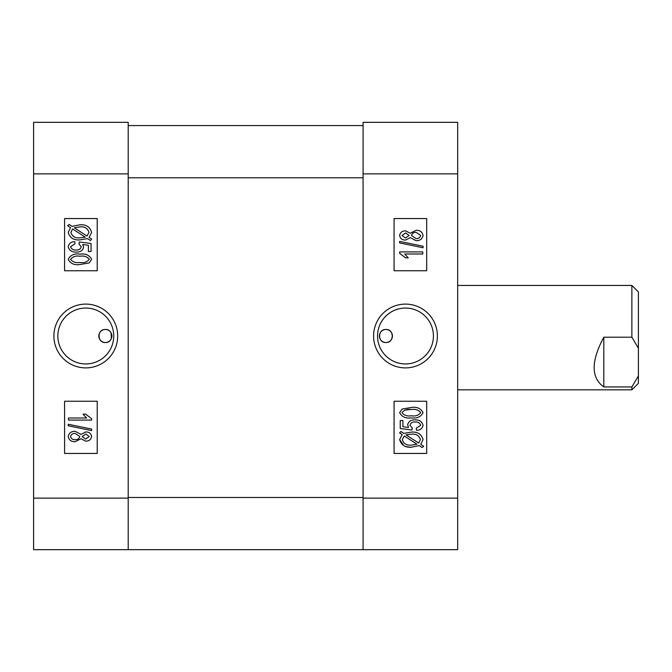<?xml version="1.0" encoding="UTF-8"?>
<svg xmlns="http://www.w3.org/2000/svg" width="672" height="672" viewBox="0 0 672 672"><rect width="100%" height="100%" fill="white"/><g stroke="black" fill="none" stroke-linecap="round" stroke-linejoin="round"><path stroke-width="1.01" d="M385.913 342.527A6.527 6.527 0 0 1 379.386 336A6.527 6.527 0 0 1 385.913 329.473C377.504 329.07 377.479 342.913 385.913 342.527C394.33 342.922 394.33 329.078 385.913 329.473A6.527 6.527 0 0 1 392.431 336A6.527 6.527 0 0 1 385.913 342.527M405.485 304.105A31.895 31.895 0 0 0 373.59 336A31.895 31.895 0 0 0 405.485 367.895A31.895 31.895 0 0 0 437.38 336A31.895 31.895 0 0 0 405.485 304.105M405.485 308.053A27.947 27.947 0 0 0 377.538 336A27.947 27.947 0 0 0 405.485 363.947A27.947 27.947 0 0 0 433.423 336A27.947 27.947 0 0 0 405.485 308.053M403.838 445.662L399.638 439.513L402.192 434.608L399.638 432.953L400.814 431.449L403.805 433.39L411.491 432.088C417.631 431.676 421.487 434.188 423.066 439.622L420.739 444.377L423.662 446.275L422.15 447.544L419.152 445.603L411.39 447.208L408.668 447.056M407.77 446.922L405.653 446.41M457.674 122.329L457.674 549.671L363.073 549.671L363.073 122.329L457.674 122.329M394.069 401.243L394.069 453.44L426.686 453.44L426.686 401.243L394.069 401.243M394.069 218.56L394.069 270.757L426.686 270.757L426.686 218.56L394.069 218.56M411.39 447.208C405.157 447.661 401.243 445.099 399.638 439.513M411.356 445.133L416.951 444.175L404.284 435.96L402.31 439.58C403.586 443.73 406.602 445.578 411.356 445.133M420.403 439.547C419.093 435.548 416.136 433.751 411.524 434.162L406.006 434.826L418.673 443.041L420.403 439.547M423.066 425.275C422.344 428.593 420.168 430.273 416.548 430.307L416.245 428.232L420.697 425.3C419.807 422.873 417.95 421.772 415.128 421.999C412.44 421.789 410.735 422.856 410.021 425.216L412.272 427.93L411.936 430.013L400.235 428.526L400.235 420.521L402.906 420.521L402.906 426.762L408.517 427.476L407.652 424.628C408.719 421.252 411.172 419.689 414.994 419.924C419.286 419.706 421.982 421.495 423.066 425.275M411.365 417.85C405.796 418.656 401.881 416.917 399.638 412.65L402.049 409.063L411.365 407.467C416.934 406.669 420.832 408.408 423.066 412.675C420.806 416.959 416.909 418.69 411.365 417.85M411.356 409.55C407.257 408.845 404.141 409.912 402.016 412.726C404.216 415.422 407.324 416.43 411.356 415.775C415.456 416.464 418.564 415.405 420.697 412.616C418.505 409.912 415.388 408.887 411.356 409.55M409.735 409.567L404.914 410.088M399.638 251.924L422.772 251.924L422.772 253.999L404.687 253.999L408.24 257.855L405.569 257.855L399.638 253.277L399.638 251.924M423.066 246.221L423.066 247.75L399.638 242.928L399.638 241.399L423.066 246.221M410.239 237.628L405.544 240.064C402.217 240.114 400.243 238.594 399.638 235.486C400.268 232.352 402.268 230.807 405.636 230.874L410.239 233.276L416.144 230.278C419.983 230.185 422.293 231.907 423.066 235.452C422.293 239.039 419.958 240.778 416.06 240.66L410.239 237.628M405.636 232.949L402.016 235.477L405.476 237.989L409.13 235.452L405.636 232.949M416.144 232.352C413.675 232.235 412.121 233.285 411.508 235.502L416.052 238.577C418.522 238.703 420.067 237.661 420.697 235.452L416.144 232.352M363.073 549.671L33.6 549.671L33.6 498.128L128.201 498.128L128.201 177.786L363.073 177.786L363.073 498.128L457.674 498.128M128.201 125.588L363.073 125.588M105.37 342.527A6.527 6.527 0 0 1 98.843 336A6.527 6.527 0 0 1 105.37 329.473C113.77 329.07 113.795 342.913 105.37 342.527C96.944 342.922 96.953 329.078 105.37 329.473A6.527 6.527 0 0 1 111.888 336A6.527 6.527 0 0 1 105.37 342.527M85.798 304.105A31.895 31.895 0 0 0 53.894 336A31.895 31.895 0 0 0 85.798 367.895A31.895 31.895 0 0 0 117.692 336A31.895 31.895 0 0 0 85.798 304.105M85.798 308.053A27.947 27.947 0 0 0 57.851 336A27.947 27.947 0 0 0 85.798 363.947A27.947 27.947 0 0 0 113.736 336A27.947 27.947 0 0 0 85.798 308.053M33.6 498.128L33.6 122.329L128.201 122.329L128.201 173.872L33.6 173.872M128.201 549.671L128.201 173.872M97.213 270.757L97.213 218.56L64.588 218.56L64.588 270.757L97.213 270.757M97.213 453.44L97.213 401.243L64.588 401.243L64.588 453.44L97.213 453.44M89.082 237.392L91.636 239.047L90.468 240.551L87.478 238.61L79.792 239.912C73.643 240.332 69.787 237.812 68.208 232.378L70.543 227.623L67.612 225.725L69.132 224.456L72.131 226.397L79.892 224.792C86.167 224.364 90.082 226.926 91.636 232.487L89.082 237.392M79.926 226.867L74.332 227.825L86.99 236.04L88.964 232.42C87.688 228.27 84.672 226.422 79.926 226.867M70.879 232.453C72.181 236.46 75.146 238.249 79.758 237.838L85.268 237.174L72.601 228.959L70.879 232.453M68.208 246.725C68.939 243.407 71.114 241.727 74.735 241.693L75.029 243.768L70.577 246.7C71.467 249.127 73.324 250.228 76.154 250.001C78.842 250.211 80.539 249.144 81.253 246.784L79.002 244.07L79.346 241.987L91.039 243.474L91.039 251.479L88.376 251.479L88.376 245.238L82.757 244.524L83.63 247.372C82.555 250.748 80.102 252.311 76.28 252.076C71.988 252.294 69.292 250.513 68.208 246.725M79.909 254.15C85.487 253.344 89.393 255.083 91.636 259.35L89.225 262.937L79.909 264.533C74.348 265.331 70.442 263.6 68.208 259.325C70.468 255.041 74.365 253.31 79.909 254.15M79.926 262.45C84.034 263.147 87.15 262.088 89.267 259.274C87.066 256.586 83.95 255.57 79.926 256.225C75.827 255.545 72.71 256.595 70.577 259.384C72.769 262.088 75.886 263.113 79.926 262.45M91.636 420.076L68.502 420.076L68.502 418.001L86.596 418.001L83.034 414.145L85.705 414.145L91.636 418.723L91.636 420.076M68.208 425.779L68.208 424.25L91.636 429.072L91.636 430.601L68.208 425.779M81.035 434.372L85.73 431.936C89.065 431.886 91.031 433.406 91.636 436.514C91.006 439.648 89.006 441.185 85.638 441.126L81.035 438.724L75.138 441.722C71.291 441.815 68.981 440.093 68.208 436.548C68.989 432.961 71.324 431.222 75.214 431.34L81.035 434.372M85.646 439.051L89.267 436.523L85.798 434.011L82.144 436.548L85.646 439.051M75.13 439.648C77.608 439.765 79.153 438.715 79.775 436.498L75.222 433.423C72.761 433.297 71.207 434.339 70.577 436.548C71.173 438.74 72.694 439.774 75.13 439.648M457.674 389.827L631.873 389.827L631.873 386.938L603.817 386.938C590.957 377.765 590.957 361.192 603.817 337.201L631.873 337.201L631.873 285.44L457.674 285.44M631.873 285.44L638.4 291.959L638.4 383.3L631.873 389.827M631.873 337.201L638.4 348.214M638.4 375.917L631.873 386.938M603.817 337.201L603.817 386.938M457.674 173.872L363.073 173.872M128.201 497.473L363.073 497.473M99.053 334.37L99.296 338.394M111.023 332.749L111.384 338.528"/></g></svg>
